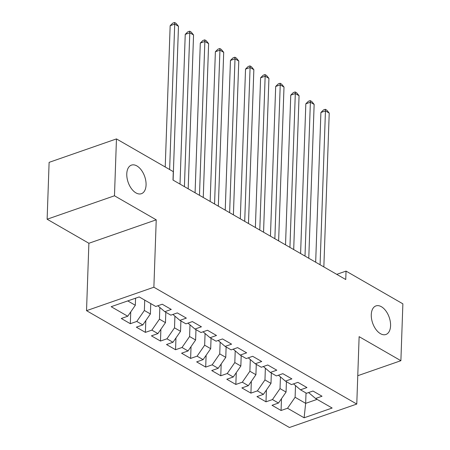 <?xml version="1.0" encoding="UTF-8"?>
<svg xmlns="http://www.w3.org/2000/svg" width="450" height="450" viewBox="0 0 450 450"><rect width="100%" height="100%" fill="white"/><g stroke="black" fill="none" stroke-linecap="round" stroke-linejoin="round"><path stroke-width="0.67" d="M371.278 314.646A15.131 8.764 -109.2 0 1 375.952 305.91A15.131 8.764 -109.2 0 1 385.886 310.928A15.131 8.764 -109.2 0 1 390.572 325.755A15.131 8.764 -109.2 0 1 385.903 334.491A15.131 8.764 -109.2 0 1 375.964 329.473A15.131 8.764 -109.2 0 1 371.278 314.646M126.776 173.857A15.131 8.764 -109.2 0 1 131.445 165.122A15.131 8.764 -109.2 0 1 141.379 170.139A15.131 8.764 -109.2 0 1 146.07 184.967A15.131 8.764 -109.2 0 1 141.396 193.703A15.131 8.764 -109.2 0 1 131.462 188.685A15.131 8.764 -109.2 0 1 126.776 173.857M86.529 310.669L289.429 427.5L356.777 404.055L153.877 287.224L86.529 310.669L88.886 243.27L156.234 219.825L114.474 195.784L47.126 219.229L88.886 243.27M47.126 219.229L49.112 162.36L116.46 138.915L114.474 195.784M306.022 392.991L305.657 403.358L304.116 417.791L332.145 408.032L315.562 398.486L322.026 396.236L312.981 391.027L306.517 393.277L300.488 389.807L306.951 387.557L297.906 382.348L291.442 384.598L285.412 381.122L291.876 378.877L282.831 373.669L276.368 375.919L270.338 372.442L276.801 370.192L267.756 364.989L261.298 367.239L255.268 363.763L261.726 361.513L252.681 356.31L246.223 358.554L240.193 355.084L246.651 352.834L237.611 347.625L231.148 349.875L225.118 346.404L231.581 344.154L222.536 338.946L216.073 341.196L210.043 337.725L216.506 335.475L207.461 330.266L200.998 332.516L194.968 329.046L201.431 326.796L192.386 321.587L185.923 323.837L179.893 320.366L186.356 318.116L177.311 312.907L170.848 315.157L164.818 311.687L171.281 309.437L162.236 304.228L155.773 306.478L139.196 296.933L111.161 306.692L127.744 316.238L121.281 318.488L130.326 323.696L136.789 321.446L142.819 324.917L136.356 327.167L145.401 332.376L151.864 330.126L157.894 333.596L151.431 335.846L160.476 341.055L166.939 338.805L172.969 342.276L166.506 344.526L175.551 349.734L182.014 347.484L188.044 350.955L181.581 353.205L190.626 358.414L197.089 356.164L203.113 359.634L196.656 361.884L205.701 367.093L212.158 364.843L218.188 368.314L211.731 370.564L220.77 375.772L227.233 373.522L233.263 376.999L226.8 379.243L235.845 384.452L242.308 382.202L248.338 385.678L241.875 387.928L250.92 393.131L257.383 390.881L263.413 394.358L256.95 396.608L265.995 401.816L272.458 399.566L278.488 403.037L272.025 405.287L281.07 410.496L281.481 398.706M304.116 417.791L287.533 408.246L281.07 410.496M116.46 138.915L173.289 171.636L172.997 180.062L345.746 279.534L346.044 271.108L336.741 274.348M286.425 381.707L286.059 392.074L280.029 388.603L280.44 376.931M278.488 403.037L286.059 392.074M272.458 399.566L280.029 388.603M315.562 398.486L308.576 392.558M271.35 373.027L270.99 383.394L264.96 379.924L265.365 368.252M263.413 394.358L270.99 383.394M257.383 390.881L264.96 379.924M300.488 389.807L293.501 383.878M256.275 364.348L255.915 374.715L249.885 371.244L250.29 359.572M248.338 385.678L255.915 374.715M242.308 382.202L249.885 371.244M285.412 381.122L278.426 375.199M241.2 355.669L240.84 366.036L234.81 362.565L235.215 350.893M233.263 376.999L240.84 366.036M227.233 373.522L234.81 362.565M270.338 372.442L263.357 366.519M226.125 346.989L225.765 357.356L219.735 353.886L220.146 342.214M218.188 368.314L225.765 357.356M212.158 364.843L219.735 353.886M255.268 363.763L248.282 357.84M211.056 338.304L210.69 348.677L204.66 345.206L205.071 333.534M203.113 359.634L210.69 348.677M197.089 356.164L204.66 345.206M240.193 355.084L233.207 349.161M195.981 329.625L195.615 339.998L189.585 336.527L189.996 324.849M188.044 350.955L195.615 339.998M182.014 347.484L189.585 336.527M225.118 346.404L218.132 340.481M180.906 320.946L180.54 331.318L174.51 327.848L174.921 316.17M172.969 342.276L180.54 331.318M166.939 338.805L174.51 327.848M210.043 337.725L203.057 331.802M165.831 312.266L165.471 322.639L159.441 319.168L159.846 307.491M157.894 333.596L165.471 322.639M151.864 330.126L159.441 319.168M194.968 329.046L187.982 323.123M150.756 303.587L150.396 313.959L144.366 310.483L144.726 300.116M142.819 324.917L150.396 313.959M136.789 321.446L144.366 310.483M179.893 320.366L172.907 314.443M135.568 298.192L135.321 305.28L127.744 300.915M127.744 316.238L135.321 305.28M164.818 311.687L157.838 305.764M357.767 375.711L400.888 360.697L402.874 303.834L346.044 271.108M156.234 219.825L153.877 287.224M400.888 360.697L359.128 336.656L356.777 404.055M295.515 385.611L295.104 397.282L305.657 403.358L317.109 399.375M287.533 408.246L295.104 397.282M130.326 323.696L130.742 311.906M145.401 332.376L145.811 320.586M160.476 341.055L160.886 329.265M175.551 349.734L175.961 337.944M190.626 358.414L191.036 346.624M205.701 367.093L206.111 355.303M220.77 375.772L221.186 363.983M235.845 384.452L236.261 372.662M250.92 393.131L251.331 381.341M265.995 401.816L266.406 390.026M169.633 169.532L174.713 24.114L178.481 26.28L173.109 180.124M165.223 166.995L170.162 25.695L174.713 24.114L174.572 22.5L176.079 23.366L178.481 26.28M170.162 25.695L172.749 23.136L174.572 22.5M184.41 186.638L189.787 32.794L193.551 34.959L188.179 188.803M180.006 184.101L185.237 34.374L189.787 32.794L189.647 31.179L191.154 32.046L193.551 34.959M185.237 34.374L187.824 31.815L189.647 31.179M199.485 195.317L204.857 41.473L208.626 43.639L203.254 197.482M195.081 192.78L200.306 43.054L204.857 41.473L204.722 39.859L206.229 40.725L208.626 43.639M200.306 43.054L202.899 40.494L204.722 39.859M214.56 203.996L219.932 50.152L223.701 52.324L218.329 206.167M210.156 201.459L215.381 51.733L219.932 50.152L219.797 48.538L221.304 49.41L223.701 52.324M215.381 51.733L217.974 49.174L219.797 48.538M229.635 212.676L235.007 58.832L238.776 61.003L233.404 214.847M225.231 210.139L230.456 60.418L235.007 58.832L234.866 57.218L236.374 58.089L238.776 61.003M230.456 60.418L233.049 57.853L234.866 57.218M244.71 221.355L250.082 67.511L253.851 69.683L248.479 223.526M240.3 218.818L245.531 69.097L250.082 67.511L249.941 65.897L251.449 66.769L253.851 69.683M245.531 69.097L248.124 66.532L249.941 65.897M259.785 230.034L265.157 76.191L268.926 78.362L263.554 232.206M255.375 227.498L260.606 77.777L265.157 76.191L265.016 74.582L266.524 75.448L268.926 78.362M260.606 77.777L263.199 75.212L265.016 74.582M274.86 238.714L280.232 84.87L284.001 87.041L278.629 240.885M270.45 236.177L275.681 86.456L280.232 84.87L280.091 83.261L281.599 84.127L284.001 87.041M275.681 86.456L278.269 83.891L280.091 83.261M289.929 247.393L295.307 93.549L299.07 95.721L293.698 249.564M285.525 244.856L290.756 95.136L295.307 93.549L295.166 91.941L296.674 92.807L299.07 95.721M290.756 95.136L293.344 92.571L295.166 91.941M305.004 256.072L310.376 102.229L314.145 104.4L308.773 258.244M300.6 253.536L305.826 103.815L310.376 102.229L310.241 100.62L311.749 101.486L314.145 104.4M305.826 103.815L308.419 101.25L310.241 100.62M320.079 264.752L325.451 110.908L329.22 113.079L323.848 266.923M315.675 262.215L320.901 112.494L325.451 110.908L325.316 109.299L326.824 110.166L329.22 113.079M320.901 112.494L323.494 109.935L325.316 109.299"/></g></svg>
